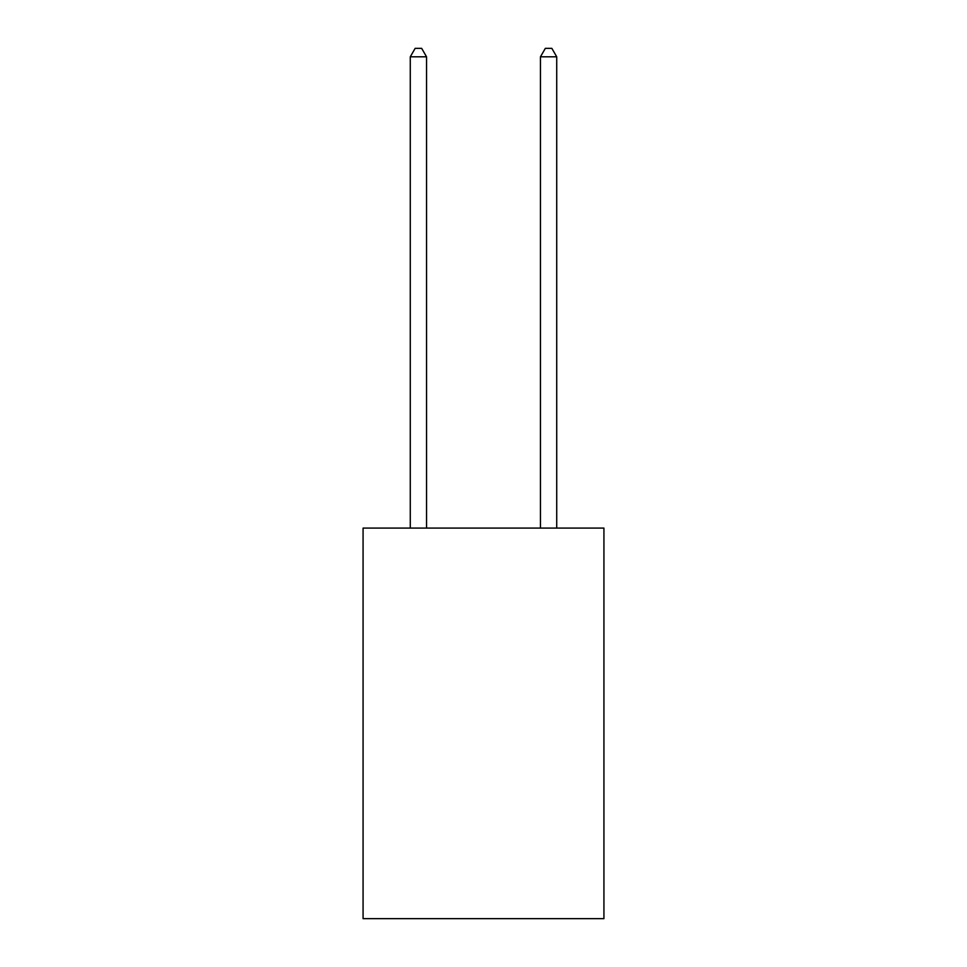 <?xml version="1.0" encoding="UTF-8"?>
<svg xmlns="http://www.w3.org/2000/svg" width="967" height="967" viewBox="0 0 967 967"><rect width="100%" height="100%" fill="white"/><g stroke="black" fill="none" stroke-linecap="round" stroke-linejoin="round"><path stroke-width="1.45" d="M603.928 528.091L603.928 918.65L363.072 918.65L363.072 528.091L603.928 528.091M426.544 528.091L426.544 56.811L410.274 56.811L410.274 528.091M410.274 56.811L415.157 48.35L421.66 48.35L426.544 56.811M556.726 528.091L556.726 56.811L540.456 56.811L540.456 528.091M540.456 56.811L545.34 48.35L551.843 48.35L556.726 56.811"/></g></svg>
